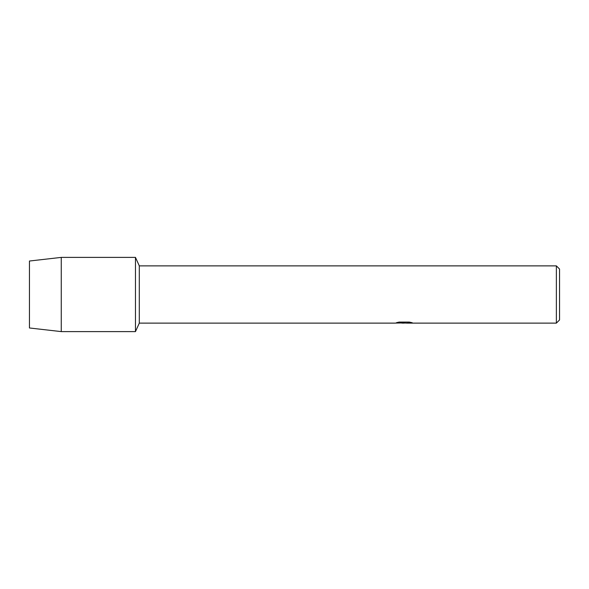 <?xml version="1.0" encoding="UTF-8"?>
<svg xmlns="http://www.w3.org/2000/svg" width="589" height="589" viewBox="0 0 589 589"><rect width="100%" height="100%" fill="white"/><g stroke="black" fill="none" stroke-linecap="round" stroke-linejoin="round"><path stroke-width="0.88" d="M396.691 322.632L404.724 322.684L394.932 323.125L139.298 323.125L135.47 331.607L61.256 331.607L29.45 327.977L29.45 261.023L61.256 257.393L135.47 257.393L139.298 265.875L556.369 265.875L559.55 269.055L559.55 319.945L556.369 323.125L406.425 323.125L412.005 322.684M139.298 323.125L139.298 265.875M135.47 331.607L135.47 257.393L135.47 331.607M404.157 323.074L401.617 323.074M403.693 323.125L402.478 323.125M556.369 323.125L556.369 265.875M404.724 322.684L396.485 322.684L399.173 322.08L409.333 322.08L412.278 322.757L406.322 323.111M395.337 323.074L404.091 322.934M61.256 331.607L61.256 257.393M29.45 327.977L29.45 261.023M403.701 323.074L406.322 323.074"/></g></svg>
